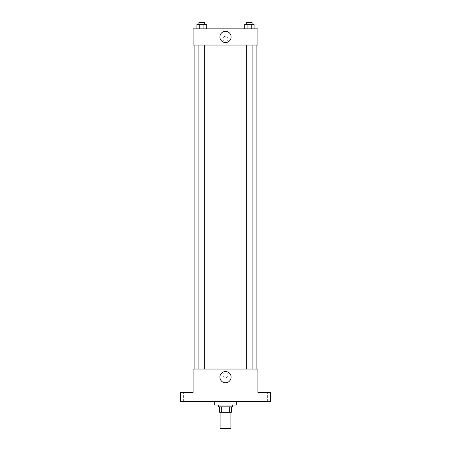 <?xml version="1.0" encoding="UTF-8"?>
<svg xmlns="http://www.w3.org/2000/svg" width="451" height="451" viewBox="0 0 451 451"><rect width="100%" height="100%" fill="white"/><g stroke="black" fill="none" stroke-linecap="round" stroke-linejoin="round"><path stroke-width="0.34" stroke-dasharray="2.25 1.69" d="M230.901 428.45L220.099 428.45M230.901 412.248L220.099 412.248L230.901 412.248M221.712 412.248L219.648 412.248L219.648 406.853L221.712 406.853L221.712 412.248L231.352 412.248M229.288 406.853L221.712 406.853L229.288 406.853L229.288 412.248M221.712 406.853L219.648 406.853M218.301 406.853L232.699 406.853M225.5 405.049L218.301 405.049L225.5 405.049M236.301 405.049L214.699 405.049M236.301 401.452L214.699 401.452L236.301 401.452M186.348 401.452L183.647 401.452L186.348 401.452M264.652 401.452L267.353 401.452L264.652 401.452M180.501 401.452L270.499 401.452L270.499 392.449L257.899 392.449L257.899 369.048L193.101 369.048L193.101 392.449L180.501 392.449L180.501 401.452M227.975 375.35A2.475 2.475 0 0 0 224.26 373.208A2.475 2.475 0 0 0 224.26 377.493A2.475 2.475 0 0 0 227.975 375.35A2.475 2.475 0 0 0 224.26 373.208A2.475 2.475 0 0 0 224.26 377.493A2.475 2.475 0 0 0 227.975 375.35M264.652 392.449L267.353 392.449L264.652 392.449M186.348 392.449L183.647 392.449L186.348 392.449M256.1 369.048L194.9 369.048L256.1 369.048M204.297 369.048L198.897 369.048L204.297 369.048L198.897 369.048L204.297 369.048L204.297 45.049L198.897 45.049L204.297 45.049M252.103 369.048L246.703 369.048L252.103 369.048L246.703 369.048L252.103 369.048L252.103 45.049L246.703 45.049L252.103 45.049M193.101 377.825L193.101 372.876L193.101 377.825M257.899 372.876L257.899 377.825L257.899 372.876M231.104 377.149A5.604 5.604 0 0 1 222.698 382.003A5.604 5.604 0 0 1 222.698 372.295A5.604 5.604 0 0 1 231.104 377.149M256.1 45.049L194.9 45.049L256.1 45.049M193.101 45.049L257.899 45.049L257.899 28.853L193.101 28.853L193.101 45.049M227.975 38.752A2.475 2.475 0 0 0 224.26 36.604A2.475 2.475 0 0 0 224.26 40.894A2.475 2.475 0 0 0 227.975 38.752A2.475 2.475 0 0 0 224.26 36.604A2.475 2.475 0 0 0 224.26 40.894A2.475 2.475 0 0 0 227.975 38.752M196.918 28.853L196.918 24.348L199.257 24.348L199.257 28.853L196.918 28.853L206.27 28.853L196.918 28.853L206.27 28.853L196.918 28.853L206.27 28.853L196.918 28.853L199.257 28.853L199.257 24.348L206.27 24.348L203.937 24.348L203.937 28.853L203.937 24.348L196.918 24.348L206.27 24.348L206.27 28.853M244.73 28.853L244.73 24.348L247.063 24.348L247.063 28.853L244.73 28.853L254.082 28.853L244.73 28.853L254.082 28.853L244.73 28.853L254.082 28.853L244.73 28.853L247.063 28.853L247.063 24.348L254.082 24.348L251.743 24.348L251.743 28.853L251.743 24.348L244.73 24.348L254.082 24.348L254.082 28.853M193.101 41.227L193.101 36.277L193.101 41.227M257.899 36.277L257.899 41.227L257.899 36.277M231.104 36.948A5.604 5.604 0 0 1 222.698 41.802A5.604 5.604 0 0 1 222.698 32.094A5.604 5.604 0 0 1 231.104 36.948M252.103 24.348L246.703 24.348L252.103 24.348L246.703 24.348L252.103 24.348L252.103 22.55L246.703 22.55L252.103 22.55L246.703 22.55L246.703 24.348M204.297 24.348L198.897 24.348L204.297 24.348L198.897 24.348L204.297 24.348L204.297 22.55L198.897 22.55L204.297 22.55L198.897 22.55L198.897 24.348M251.743 24.348L251.743 28.853M247.063 24.348L247.063 28.853M203.937 24.348L203.937 28.853M199.257 24.348L199.257 28.853M189.048 401.452L189.048 392.449L189.048 401.452M183.647 401.452L183.647 392.449L183.647 401.452M267.353 401.452L267.353 392.449L267.353 401.452M261.952 401.452L261.952 392.449L261.952 401.452M198.897 45.049L198.897 369.048M246.703 45.049L246.703 369.048"/><path stroke-width="0.68" d="M220.099 412.248L220.099 428.45L230.901 428.45L230.901 412.248M229.288 406.853L229.288 412.248L219.648 412.248L219.648 406.853M229.288 412.248L231.352 412.248L231.352 406.853L231.352 412.248M232.699 405.049L232.699 406.853L218.301 406.853L218.301 405.049M221.712 406.853L221.712 412.248M214.699 401.452L214.699 405.049L236.301 405.049L236.301 401.452M270.499 401.452L180.501 401.452L180.501 392.449L193.101 392.449L193.101 369.048L257.899 369.048L257.899 392.449L270.499 392.449L270.499 401.452M231.104 377.149A5.604 5.604 0 0 1 222.698 382.003A5.604 5.604 0 0 1 222.698 372.295A5.604 5.604 0 0 1 231.104 377.149M256.1 45.049L256.1 369.048M246.703 369.048L246.703 45.049M204.297 45.049L204.297 369.048M257.899 45.049L193.101 45.049L193.101 28.853L257.899 28.853L257.899 45.049M231.104 36.948A5.604 5.604 0 0 1 222.698 41.802A5.604 5.604 0 0 1 222.698 32.094A5.604 5.604 0 0 1 231.104 36.948M254.082 28.853L254.082 24.348L244.73 24.348L244.73 28.853M251.743 24.348L251.743 28.853M247.063 24.348L247.063 28.853M246.703 24.348L246.703 22.55L252.103 22.55L252.103 24.348M206.27 28.853L206.27 24.348L196.918 24.348L196.918 28.853M203.937 24.348L203.937 28.853M199.257 24.348L199.257 28.853M198.897 24.348L198.897 22.55L204.297 22.55L204.297 24.348M194.9 45.049L194.9 369.048M252.103 369.048L252.103 45.049M198.897 45.049L198.897 369.048"/></g></svg>
